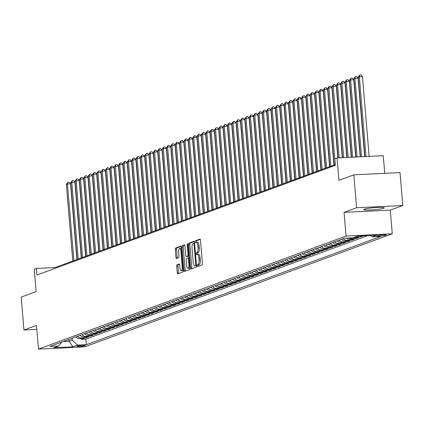 <?xml version="1.0" encoding="UTF-8"?>
<svg xmlns="http://www.w3.org/2000/svg" width="424" height="424" viewBox="0 0 424 424"><rect width="100%" height="100%" fill="white"/><g stroke="black" fill="none" stroke-linecap="round" stroke-linejoin="round"><path stroke-width="0.64" d="M197.202 265.827A0.912 0.307 -92.8 0 0 197.547 266.627A0.912 0.307 -92.8 0 0 197.579 266.622L202.121 264.952A1.304 0.435 -92.8 0 0 202.439 263.505L200.483 240.244A1.304 0.435 -92.8 0 0 199.996 239.099A1.304 0.435 -92.8 0 0 199.948 239.109L195.406 240.779A0.912 0.307 -92.8 0 0 195.183 241.791A0.912 0.307 -92.8 0 0 195.528 242.592A0.912 0.307 -92.8 0 0 195.559 242.586L196.148 242.369A4.171 1.399 -92.8 0 1 196.291 242.343A4.171 1.399 -92.8 0 1 197.86 246.005L198.024 247.939A4.171 1.399 -92.8 0 1 197.001 252.582L196.413 252.794A0.912 0.307 -92.8 0 0 196.19 253.812A0.912 0.307 -92.8 0 0 196.535 254.612A0.912 0.307 -92.8 0 0 196.566 254.607L197.155 254.389A4.171 1.399 -92.8 0 1 197.298 254.358A4.171 1.399 -92.8 0 1 198.872 258.02L199.031 259.96A4.171 1.399 -92.8 0 1 198.013 264.597L197.425 264.815A0.912 0.307 -92.8 0 0 197.202 265.827M197.446 254.374L198.406 254.326A4.171 1.399 -92.8 0 1 198.549 254.299A4.171 1.399 -92.8 0 1 200.117 257.962L200.282 259.896A4.171 1.399 -92.8 0 1 199.264 264.539L198.676 264.751A0.912 0.307 -92.8 0 0 198.448 265.769A0.912 0.307 -92.8 0 0 198.549 266.267M200.287 239.385L196.657 240.715A0.912 0.307 -92.8 0 0 196.434 241.733A0.912 0.307 -92.8 0 0 196.566 242.327M196.439 242.358L197.393 242.311A4.171 1.399 -92.8 0 1 197.542 242.279A4.171 1.399 -92.8 0 1 199.11 245.941L199.275 247.881A4.171 1.399 -92.8 0 1 198.252 252.519L197.663 252.736A0.912 0.307 -92.8 0 0 197.441 253.748A0.912 0.307 -92.8 0 0 197.579 254.347M383.768 208.248A10.356 1.018 175.2 0 0 384.345 207.855A10.356 1.018 175.2 0 0 375.706 207.575A10.356 1.018 175.2 0 0 364.285 209.196A10.356 1.018 175.2 0 0 363.707 209.589A10.356 1.018 175.2 0 0 372.346 209.869A10.356 1.018 175.2 0 0 383.768 208.248M85.06 345.714A4.251 0.419 175.2 0 0 85.298 345.555A4.251 0.419 175.2 0 0 81.752 345.438A4.251 0.419 175.2 0 0 77.067 346.101A4.251 0.419 175.2 0 0 76.829 346.265A4.251 0.419 175.2 0 0 80.375 346.382A4.251 0.419 175.2 0 0 85.06 345.714M177.047 264.777A1.304 0.435 -92.8 0 0 176.723 266.224L177.274 272.754A1.304 0.435 -92.8 0 0 177.762 273.893A1.304 0.435 -92.8 0 0 177.81 273.888L182.855 272.033A1.304 0.435 -92.8 0 0 183.173 270.581L181.223 247.325A1.304 0.435 -92.8 0 0 180.73 246.18A1.304 0.435 -92.8 0 0 180.688 246.185L175.642 248.04A1.304 0.435 -92.8 0 0 175.319 249.492L175.981 257.373A1.304 0.435 -92.8 0 0 176.474 258.518A1.304 0.435 -92.8 0 0 176.517 258.507L178.679 257.718A1.304 0.435 -92.8 0 0 178.997 256.266L178.668 252.359A3.487 1.171 -92.8 0 1 179.643 248.453A3.487 1.171 -92.8 0 1 180.958 251.517L182.241 266.829A3.487 1.171 -92.8 0 1 181.265 270.729A3.487 1.171 -92.8 0 1 179.956 267.671L179.739 265.117A1.304 0.435 -92.8 0 0 179.251 263.972A1.304 0.435 -92.8 0 0 179.204 263.982L177.047 264.777L178.292 264.714A1.304 0.435 -92.8 0 0 177.974 266.166L178.525 272.69A1.304 0.435 -92.8 0 0 178.721 273.549M356.579 207.76L344.055 212.366L390.276 210.119L402.8 205.518L356.579 207.76L353.817 174.852L338.898 180.333L337.016 157.951L334.838 158.751L335.389 165.334L36.973 275.001L36.422 268.418L34.243 269.219L36.12 291.601L21.2 297.081L23.961 329.994L36.824 329.369M344.055 212.366L346.048 236.062L38.478 349.09L36.49 325.394L23.961 329.994M190.572 267.862A1.304 0.435 -92.8 0 0 191.065 269.007A1.304 0.435 -92.8 0 0 191.107 269.002L196.153 267.147A1.304 0.435 -92.8 0 0 196.471 265.694L194.521 242.438A1.304 0.435 -92.8 0 0 194.028 241.293A1.304 0.435 -92.8 0 0 193.985 241.298L188.94 243.153A1.304 0.435 -92.8 0 0 188.622 244.606L190.572 267.862L191.823 267.804A1.304 0.435 -92.8 0 0 192.019 268.662M189.507 269.59L184.461 271.445A1.304 0.435 -92.8 0 1 184.413 271.45A1.304 0.435 -92.8 0 1 183.921 270.305L181.97 247.049A1.304 0.435 -92.8 0 1 182.288 245.597L184.451 244.807A1.304 0.435 -92.8 0 1 184.493 244.796A1.304 0.435 -92.8 0 1 184.986 245.941L185.776 255.375A1.304 0.435 -92.8 0 0 186.269 256.52A1.304 0.435 -92.8 0 0 186.311 256.509L187.747 255.979A1.304 0.435 -92.8 0 0 188.065 254.532L187.238 244.712A0.912 0.307 -92.8 0 1 187.493 243.689A0.912 0.307 -92.8 0 1 187.837 244.489L189.825 268.138A1.304 0.435 -92.8 0 1 189.507 269.59M353.817 174.852L400.039 172.605L402.8 205.518M81.641 338.522L81.71 339.354L84.328 338.394L79.765 338.612L81.509 337.976A5.311 4.977 -110.2 0 1 77.534 336.29M85.998 336.921L86.067 337.753L88.685 336.789L84.122 337.011L85.865 336.37A5.311 4.977 -110.2 0 1 81.89 334.69M90.354 335.32L90.423 336.153L93.042 335.188L88.478 335.411L90.222 334.769A5.311 4.977 -110.2 0 1 86.247 333.089M94.711 333.72L94.78 334.552L97.398 333.587L92.835 333.81L94.579 333.169A5.311 4.977 -110.2 0 1 90.603 331.489M99.068 332.119L99.137 332.951L101.749 331.987L97.191 332.209L98.935 331.568A5.311 4.977 -110.2 0 1 94.96 329.888M103.424 330.519L103.493 331.345L106.106 330.386L101.548 330.609L103.292 329.967A5.311 4.977 -110.2 0 1 99.317 328.287M107.781 328.918L107.85 329.745L110.463 328.786L105.905 329.008L107.648 328.367A5.311 4.977 -110.2 0 1 103.673 326.681M112.137 327.317L112.206 328.144L114.819 327.185L110.261 327.408L112.005 326.766A5.311 4.977 -110.2 0 1 108.03 325.081M116.494 325.717L116.563 326.544L119.176 325.584L114.618 325.807L116.362 325.166A5.311 4.977 -110.2 0 1 112.387 323.48M120.851 324.116L120.92 324.943L123.532 323.984L118.974 324.206L120.718 323.565A5.311 4.977 -110.2 0 1 116.743 321.88M125.207 322.516L125.276 323.342L127.889 322.383L123.331 322.606L125.075 321.964A5.311 4.977 -110.2 0 1 121.1 320.279M129.564 320.91L129.633 321.742L132.246 320.783L127.688 321.005L129.431 320.364A5.311 4.977 -110.2 0 1 125.456 318.678M133.92 319.309L133.989 320.141L136.602 319.182L132.044 319.404L133.788 318.763A5.311 4.977 -110.2 0 1 129.813 317.078M138.277 317.709L138.346 318.541L140.959 317.581L136.401 317.804L138.144 317.163A5.311 4.977 -110.2 0 1 134.169 315.477M142.634 316.108L142.703 316.94L145.315 315.981L140.757 316.198L142.501 315.562A5.311 4.977 -110.2 0 1 138.526 313.877M146.99 314.507L147.059 315.339L149.672 314.38L145.114 314.597L146.858 313.961A5.311 4.977 -110.2 0 1 142.883 312.276M151.347 312.907L151.416 313.739L154.029 312.779L149.471 312.997L151.214 312.356A5.311 4.977 -110.2 0 1 147.239 310.675M155.703 311.306L155.772 312.138L158.385 311.174L153.827 311.396L155.571 310.755A5.311 4.977 -110.2 0 1 151.596 309.075M160.06 309.706L160.129 310.538L162.742 309.573L158.184 309.796L159.928 309.154A5.311 4.977 -110.2 0 1 155.953 307.474M164.417 308.105L164.486 308.937L167.098 307.972L162.54 308.195L164.284 307.554A5.311 4.977 -110.2 0 1 160.309 305.874M168.773 306.504L168.842 307.336L171.455 306.372L166.897 306.594L168.641 305.953A5.311 4.977 -110.2 0 1 164.666 304.273M173.13 304.904L173.199 305.731L175.812 304.771L171.254 304.994L172.997 304.353A5.311 4.977 -110.2 0 1 169.022 302.672M177.486 303.303L177.555 304.13L180.168 303.171L175.61 303.393L177.354 302.752A5.311 4.977 -110.2 0 1 173.379 301.067M181.843 301.703L181.912 302.529L184.525 301.57L179.967 301.793L181.711 301.151A5.311 4.977 -110.2 0 1 177.736 299.466M186.2 300.102L186.269 300.929L188.881 299.969L184.323 300.192L186.062 299.551A5.311 4.977 -110.2 0 1 182.087 297.865M190.556 298.501L190.625 299.328L193.238 298.369L188.68 298.591L190.418 297.95A5.311 4.977 -110.2 0 1 186.443 296.265M194.913 296.895L194.982 297.728L197.595 296.768L193.037 296.991L194.775 296.349A5.311 4.977 -110.2 0 1 190.8 294.664M199.269 295.295L199.338 296.127L201.951 295.168L197.393 295.39L199.132 294.749A5.311 4.977 -110.2 0 1 195.157 293.064M203.626 293.694L203.695 294.526L206.308 293.567L201.75 293.79L203.488 293.148A5.311 4.977 -110.2 0 1 199.513 291.463M207.983 292.094L208.052 292.926L210.664 291.966L206.106 292.184L207.845 291.548A5.311 4.977 -110.2 0 1 203.87 289.862M212.334 290.493L212.408 291.325L215.021 290.366L210.463 290.583L212.201 289.947A5.311 4.977 -110.2 0 1 208.226 288.262M216.691 288.892L216.765 289.724L219.378 288.765L214.82 288.983L216.558 288.346A5.311 4.977 -110.2 0 1 212.583 286.661M221.047 287.292L221.121 288.124L223.734 287.165L219.171 287.382L220.915 286.741A5.311 4.977 -110.2 0 1 216.94 285.061M225.404 285.691L225.478 286.523L228.091 285.559L223.528 285.781L225.271 285.14A5.311 4.977 -110.2 0 1 221.296 283.46M229.76 284.091L229.834 284.923L232.447 283.958L227.884 284.181L229.628 283.539A5.311 4.977 -110.2 0 1 225.653 281.859M234.117 282.49L234.191 283.322L236.804 282.358L232.241 282.58L233.984 281.939A5.311 4.977 -110.2 0 1 230.009 280.259M238.474 280.889L238.542 281.716L241.161 280.757L236.597 280.98L238.341 280.338A5.311 4.977 -110.2 0 1 234.366 278.658M242.83 279.289L242.899 280.116L245.517 279.156L240.954 279.379L242.698 278.738A5.311 4.977 -110.2 0 1 238.723 277.058M247.187 277.688L247.256 278.515L249.874 277.556L245.311 277.778L247.054 277.137A5.311 4.977 -110.2 0 1 243.079 275.452M251.543 276.088L251.612 276.914L254.23 275.955L249.667 276.178L251.411 275.536A5.311 4.977 -110.2 0 1 247.436 273.851M255.9 274.487L255.969 275.314L258.587 274.355L254.024 274.577L255.767 273.936A5.311 4.977 -110.2 0 1 251.792 272.25M260.257 272.886L260.325 273.713L262.944 272.754L258.38 272.976L260.124 272.335A5.311 4.977 -110.2 0 1 256.149 270.65M264.613 271.281L264.682 272.113L267.3 271.153L262.737 271.376L264.481 270.735A5.311 4.977 -110.2 0 1 260.506 269.049M268.97 269.68L269.039 270.512L271.657 269.553L267.094 269.775L268.837 269.134A5.311 4.977 -110.2 0 1 264.862 267.449M273.326 268.079L273.395 268.911L276.008 267.952L271.45 268.175L273.194 267.533A5.311 4.977 -110.2 0 1 269.219 265.848M277.683 266.479L277.752 267.311L280.365 266.352L275.807 266.569L277.55 265.933A5.311 4.977 -110.2 0 1 273.575 264.247M282.039 264.878L282.108 265.71L284.721 264.751L280.163 264.968L281.907 264.332A5.311 4.977 -110.2 0 1 277.932 262.647M286.396 263.278L286.465 264.11L289.078 263.15L284.52 263.368L286.264 262.732A5.311 4.977 -110.2 0 1 282.289 261.046M290.753 261.677L290.822 262.509L293.435 261.544L288.876 261.767L290.62 261.126A5.311 4.977 -110.2 0 1 286.645 259.446M295.109 260.076L295.178 260.908L297.791 259.944L293.233 260.166L294.977 259.525A5.311 4.977 -110.2 0 1 291.002 257.845M299.466 258.476L299.535 259.308L302.148 258.343L297.59 258.566L299.333 257.925A5.311 4.977 -110.2 0 1 295.358 256.244M303.822 256.875L303.891 257.707L306.504 256.743L301.946 256.965L303.69 256.324A5.311 4.977 -110.2 0 1 299.715 254.644M308.179 255.274L308.248 256.101L310.861 255.142L306.303 255.365L308.047 254.723A5.311 4.977 -110.2 0 1 304.072 253.043M312.536 253.674L312.605 254.501L315.218 253.541L310.659 253.764L312.403 253.123A5.311 4.977 -110.2 0 1 308.428 251.443M316.892 252.073L316.961 252.9L319.574 251.941L315.016 252.163L316.76 251.522A5.311 4.977 -110.2 0 1 312.785 249.837M321.249 250.473L321.318 251.299L323.931 250.34L319.373 250.563L321.116 249.922A5.311 4.977 -110.2 0 1 317.141 248.236M325.606 248.872L325.674 249.699L328.287 248.74L323.729 248.962L325.473 248.321A5.311 4.977 -110.2 0 1 321.498 246.636M329.962 247.272L330.031 248.098L332.644 247.139L328.086 247.362L329.83 246.72A5.311 4.977 -110.2 0 1 325.855 245.035M334.319 245.666L334.388 246.498L337.001 245.538L332.442 245.761L334.186 245.12A5.311 4.977 -110.2 0 1 330.211 243.434M338.675 244.065L338.744 244.897L341.357 243.938L336.799 244.16L338.543 243.519A5.311 4.977 -110.2 0 1 334.568 241.834M343.032 242.464L343.101 243.297L345.714 242.337L341.156 242.56L342.899 241.918A5.311 4.977 -110.2 0 1 338.924 240.233M347.389 240.864L347.457 241.696L350.07 240.737L345.512 240.954L347.256 240.318A5.311 4.977 -110.2 0 1 343.281 238.633M351.745 239.263L351.814 240.095L354.427 239.136L349.869 239.353L351.613 238.717A5.311 4.977 -110.2 0 1 348.841 238.012M356.102 237.663L356.171 238.495L358.784 237.535L354.226 237.753L355.969 237.111A5.311 4.977 -110.2 0 1 355.1 237.08M360.458 236.062L360.527 236.894L363.14 235.929L359.033 235.988M378.266 235.458L377.307 235.808A4.118 0.403 175.2 0 0 377.079 235.967A4.118 0.403 175.2 0 0 380.514 236.078A4.118 0.403 175.2 0 0 385.05 235.431L386.01 235.082A4.118 0.403 175.2 0 0 386.238 234.923A4.118 0.403 175.2 0 0 382.808 234.811A4.118 0.403 175.2 0 0 378.266 235.458M346.048 236.062L392.264 233.815L84.699 346.843L38.478 349.09M81.71 339.354L85.897 339.147L86.364 344.68L380.858 236.454L372.113 236.878L370.544 235.426M86.364 344.68L77.618 345.104L72.827 346.864L53.837 347.786L58.629 346.026L49.884 346.45L344.383 238.224L353.128 237.8L357.92 236.041L376.904 235.119L372.113 236.878M360.527 236.894L355.969 237.111M356.171 238.495L351.613 238.717M351.814 240.095L347.256 240.318M347.457 241.696L342.899 241.918M343.101 243.297L338.543 243.519M338.744 244.897L334.186 245.12M334.388 246.498L329.83 246.72M330.031 248.098L325.473 248.321M325.674 249.699L321.116 249.922M321.318 251.299L316.76 251.522M316.961 252.9L312.403 253.123M312.605 254.501L308.047 254.723M308.248 256.101L303.69 256.324M303.891 257.707L299.333 257.925M299.535 259.308L294.977 259.525M295.178 260.908L290.62 261.126M290.822 262.509L286.264 262.732M286.465 264.11L281.907 264.332M282.108 265.71L277.55 265.933M277.752 267.311L273.194 267.533M273.395 268.911L268.837 269.134M269.039 270.512L264.481 270.735M264.682 272.113L260.124 272.335M260.325 273.713L255.767 273.936M255.969 275.314L251.411 275.536M251.612 276.914L247.054 277.137M247.256 278.515L242.698 278.738M242.899 280.116L238.341 280.338M238.542 281.716L233.984 281.939M234.191 283.322L229.628 283.539M229.834 284.923L225.271 285.14M225.478 286.523L220.915 286.741M221.121 288.124L216.558 288.346M216.765 289.724L212.201 289.947M212.408 291.325L207.845 291.548M208.052 292.926L203.488 293.148M203.695 294.526L199.132 294.749M199.338 296.127L194.775 296.349M194.982 297.728L190.418 297.95M190.625 299.328L186.062 299.551M186.269 300.929L181.711 301.151M181.912 302.529L177.354 302.752M177.555 304.13L172.997 304.353M173.199 305.731L168.641 305.953M168.842 307.336L164.284 307.554M164.486 308.937L159.928 309.154M160.129 310.538L155.571 310.755M155.772 312.138L151.214 312.356M151.416 313.739L146.858 313.961M147.059 315.339L142.501 315.562M142.703 316.94L138.144 317.163M138.346 318.541L133.788 318.763M133.989 320.141L129.431 320.364M129.633 321.742L125.075 321.964M125.276 323.342L120.718 323.565M120.92 324.943L116.362 325.166M116.563 326.544L112.005 326.766M112.206 328.144L107.648 328.367M107.85 329.745L103.292 329.967M103.493 331.345L98.935 331.568M99.137 332.951L94.579 333.169M94.78 334.552L90.222 334.769M90.423 336.153L85.865 336.37M86.067 337.753L81.509 337.976M85.897 339.147L367.778 235.564M68.98 339.433L69.128 341.198L72.175 340.08L72.027 338.315M384.716 173.347L383.238 155.709L337.016 157.951M390.276 210.119L392.264 233.815M335.326 164.549L55.157 267.507L36.422 268.418M63.415 341.479L69.128 341.198L72.827 346.864M55.226 268.291L55.157 267.507M357.713 236.115A5.311 4.977 69.8 0 0 358.582 236.152M353.356 237.716A5.311 4.977 69.8 0 0 354.226 237.753M346.371 238.129A5.311 4.977 69.8 0 0 349.869 239.353M341.537 239.274A5.311 4.977 69.8 0 0 345.512 240.954M337.181 240.874A5.311 4.977 69.8 0 0 341.156 242.56M332.824 242.475A5.311 4.977 69.8 0 0 336.799 244.16M328.468 244.076A5.311 4.977 69.8 0 0 332.442 245.761M324.111 245.676A5.311 4.977 69.8 0 0 328.086 247.362M319.754 247.277A5.311 4.977 69.8 0 0 323.729 248.962M315.398 248.877A5.311 4.977 69.8 0 0 319.373 250.563M311.041 250.478A5.311 4.977 69.8 0 0 315.016 252.163M306.685 252.079A5.311 4.977 69.8 0 0 310.659 253.764M302.328 253.679A5.311 4.977 69.8 0 0 306.303 255.365M297.971 255.28A5.311 4.977 69.8 0 0 301.946 256.965M293.615 256.886A5.311 4.977 69.8 0 0 297.59 258.566M289.258 258.486A5.311 4.977 69.8 0 0 293.233 260.166M284.901 260.087A5.311 4.977 69.8 0 0 288.876 261.767M280.545 261.688A5.311 4.977 69.8 0 0 284.52 263.368M276.188 263.288A5.311 4.977 69.8 0 0 280.163 264.968M271.832 264.889A5.311 4.977 69.8 0 0 275.807 266.569M267.475 266.489A5.311 4.977 69.8 0 0 271.45 268.175M263.118 268.09A5.311 4.977 69.8 0 0 267.094 269.775M258.762 269.691A5.311 4.977 69.8 0 0 262.737 271.376M254.405 271.291A5.311 4.977 69.8 0 0 258.38 272.976M250.049 272.892A5.311 4.977 69.8 0 0 254.024 274.577M245.692 274.492A5.311 4.977 69.8 0 0 249.667 276.178M241.336 276.093A5.311 4.977 69.8 0 0 245.311 277.778M236.979 277.694A5.311 4.977 69.8 0 0 240.954 279.379M232.622 279.294A5.311 4.977 69.8 0 0 236.597 280.98M228.266 280.895A5.311 4.977 69.8 0 0 232.241 282.58M223.909 282.501A5.311 4.977 69.8 0 0 227.884 284.181M219.553 284.101A5.311 4.977 69.8 0 0 223.528 285.781M215.201 285.702A5.311 4.977 69.8 0 0 219.171 287.382M210.845 287.302A5.311 4.977 69.8 0 0 214.82 288.983M206.488 288.903A5.311 4.977 69.8 0 0 210.463 290.583M202.131 290.504A5.311 4.977 69.8 0 0 206.106 292.184M197.775 292.104A5.311 4.977 69.8 0 0 201.75 293.79M193.418 293.705A5.311 4.977 69.8 0 0 197.393 295.39M189.062 295.305A5.311 4.977 69.8 0 0 193.037 296.991M184.705 296.906A5.311 4.977 69.8 0 0 188.68 298.591M180.348 298.507A5.311 4.977 69.8 0 0 184.323 300.192M175.992 300.107A5.311 4.977 69.8 0 0 179.967 301.793M171.635 301.708A5.311 4.977 69.8 0 0 175.61 303.393M167.279 303.308A5.311 4.977 69.8 0 0 171.254 304.994M162.922 304.909A5.311 4.977 69.8 0 0 166.897 306.594M158.565 306.51A5.311 4.977 69.8 0 0 162.54 308.195M154.209 308.116A5.311 4.977 69.8 0 0 158.184 309.796M149.852 309.716A5.311 4.977 69.8 0 0 153.827 311.396M145.496 311.317A5.311 4.977 69.8 0 0 149.471 312.997M141.139 312.917A5.311 4.977 69.8 0 0 145.114 314.597M136.782 314.518A5.311 4.977 69.8 0 0 140.757 316.198M132.426 316.119A5.311 4.977 69.8 0 0 136.401 317.804M128.069 317.719A5.311 4.977 69.8 0 0 132.044 319.404M123.713 319.32A5.311 4.977 69.8 0 0 127.688 321.005M119.356 320.92A5.311 4.977 69.8 0 0 123.331 322.606M114.999 322.521A5.311 4.977 69.8 0 0 118.974 324.206M110.643 324.121A5.311 4.977 69.8 0 0 114.618 325.807M106.286 325.722A5.311 4.977 69.8 0 0 110.261 327.408M101.93 327.323A5.311 4.977 69.8 0 0 105.905 329.008M97.573 328.923A5.311 4.977 69.8 0 0 101.548 330.609M93.216 330.524A5.311 4.977 69.8 0 0 97.191 332.209M88.86 332.13A5.311 4.977 69.8 0 0 92.835 333.81M84.503 333.73A5.311 4.977 69.8 0 0 88.478 335.411M80.147 335.331A5.311 4.977 69.8 0 0 84.122 337.011M58.629 346.026L61.941 342.02M75.79 336.932A5.311 4.977 69.8 0 0 79.765 338.612M72.175 340.08L77.618 345.104M194.319 241.574L190.185 243.095A1.304 0.435 -92.8 0 0 189.867 244.542L191.823 267.804M195.533 265.509A0.912 0.307 -92.8 0 0 195.756 264.497L194.044 244.076A0.912 0.307 -92.8 0 0 193.699 243.275A0.912 0.307 -92.8 0 0 193.667 243.281L193.047 243.508A4.171 1.399 -92.8 0 0 192.024 248.146L193.196 262.106A4.171 1.399 -92.8 0 0 194.77 265.769A4.171 1.399 -92.8 0 0 194.913 265.737L196.455 265.466M195.867 265.689A4.171 1.399 -92.8 0 0 196.015 265.705A4.171 1.399 -92.8 0 0 196.164 265.678L194.913 265.737M196.46 265.567L196.164 265.678M184.785 245.077L183.539 245.538A1.304 0.435 -92.8 0 0 183.221 246.985L185.171 270.247A1.304 0.435 -92.8 0 0 185.373 271.106M187.472 256.451A1.304 0.435 -92.8 0 0 187.514 256.456A1.304 0.435 -92.8 0 0 187.562 256.446L188.802 255.99M186.597 265.159A3.487 1.171 -92.8 0 0 187.912 268.222A3.487 1.171 -92.8 0 0 188.887 264.322L188.431 258.926A1.304 0.435 -92.8 0 0 187.943 257.781A1.304 0.435 -92.8 0 0 187.896 257.792L186.465 258.317A1.304 0.435 -92.8 0 0 186.147 259.769L186.597 265.159M187.912 268.222L189.162 268.164A3.487 1.171 -92.8 0 0 189.777 267.56M179.543 264.258L178.292 264.714M181.265 270.729L182.516 270.671A3.487 1.171 -92.8 0 0 183.131 270.067M181.329 248.612A3.487 1.171 -92.8 0 0 180.894 248.395L179.643 248.453M181.022 246.461L176.888 247.982A1.304 0.435 -92.8 0 0 176.57 249.429L177.232 257.315A1.304 0.435 -92.8 0 0 177.428 258.174M369.15 156.392L362.435 76.458L358.222 77.009L364.905 156.599M366.023 156.546L359.314 76.612L359.78 74.974L361.025 74.91L362.435 76.458M358.222 77.009L359.78 74.974M364.677 156.61L358.079 78.058L353.865 78.61L360.432 156.816M361.55 156.763L354.957 78.212L355.423 76.574L356.674 76.511L358.079 78.058M353.865 78.61L355.423 76.574M360.204 156.827L353.722 79.659L349.509 80.21L355.959 157.034M357.077 156.981L350.6 79.813L351.067 78.175L352.317 78.111L353.722 79.659M349.509 80.21L351.067 78.175M355.731 157.044L349.365 81.26L345.152 81.811L351.491 157.251M352.609 157.198L346.244 81.413L346.71 79.776L347.961 79.712L349.365 81.26M345.152 81.811L346.71 79.776M351.257 157.262L345.009 82.86L340.795 83.411L347.018 157.468M348.136 157.415L341.887 83.014L342.354 81.376L343.604 81.318L345.009 82.86M340.795 83.411L342.354 81.376M346.784 157.479L340.652 84.461L336.439 85.012L342.544 157.686M343.663 157.633L337.531 84.615L337.997 82.977L339.248 82.918L340.652 84.461M336.439 85.012L337.997 82.977M342.311 157.696L336.296 86.061L332.082 86.613L338.071 157.903M339.189 157.845L333.174 86.215L333.64 84.577L334.891 84.519L336.296 86.061M332.082 86.613L333.64 84.577M337.838 157.913L331.939 87.662L327.726 88.218L334.176 164.973M335.262 164.57L328.817 87.816L329.284 86.178L330.534 86.12L331.939 87.662M327.726 88.218L329.284 86.178M333.948 165.058L327.582 89.263L324.461 89.416L323.369 89.819L329.819 166.574M330.906 166.176L324.461 89.416L324.927 87.779L326.178 87.72L327.582 89.263M323.369 89.819L324.927 87.779M329.591 166.659L323.226 90.868L320.104 91.017L319.018 91.42L325.462 168.174M326.549 167.777L320.104 91.017L320.571 89.379L321.821 89.321L323.226 90.868M319.018 91.42L320.571 89.379M325.235 168.259L318.869 92.469L315.748 92.618L314.661 93.02L321.106 169.775M322.192 169.377L315.748 92.618L316.214 90.98L317.465 90.922L318.869 92.469M314.661 93.02L316.214 90.98M320.878 169.86L314.513 94.07L311.391 94.218L310.304 94.621L316.749 171.376M317.836 170.978L311.391 94.218L311.857 92.58L313.108 92.522L314.513 94.07M310.304 94.621L311.857 92.58M316.521 171.46L310.156 95.67L307.034 95.819L305.948 96.222L312.393 172.976M313.479 172.579L307.034 95.819L307.501 94.181L308.751 94.123L310.156 95.67M305.948 96.222L307.501 94.181M312.165 173.061L305.799 97.271L302.678 97.419L301.591 97.822L308.036 174.577M309.123 174.179L302.678 97.419L303.144 95.787L304.395 95.723L305.799 97.271M301.591 97.822L303.144 95.787M307.808 174.662L301.443 98.872L298.321 99.02L297.235 99.423L303.679 176.177M304.766 175.78L298.321 99.02L298.788 97.388L300.038 97.324L301.443 98.872M297.235 99.423L298.788 97.388M303.452 176.262L297.086 100.472L292.878 101.023L299.323 177.783M300.409 177.38L293.964 100.626L294.431 98.988L295.682 98.925L297.086 100.472M292.878 101.023L294.431 98.988M299.095 177.863L292.73 102.073L288.521 102.624L294.966 179.384M296.053 178.981L289.608 102.226L290.074 100.589L291.325 100.525L292.73 102.073M288.521 102.624L290.074 100.589M294.738 179.463L288.373 103.673L284.165 104.225L290.61 180.984M291.696 180.582L285.251 103.827L285.718 102.189L286.969 102.126L288.373 103.673M284.165 104.225L285.718 102.189M290.382 181.064L284.016 105.274L279.808 105.825L286.253 182.585M287.339 182.182L280.895 105.428L281.361 103.79L282.612 103.726L284.016 105.274M279.808 105.825L281.361 103.79M286.025 182.665L279.665 106.875L275.452 107.426L281.896 184.186M282.983 183.783L276.538 107.028L277.005 105.391L278.255 105.327L279.665 106.875M275.452 107.426L277.005 105.391M281.669 184.265L275.309 108.475L271.095 109.026L277.54 185.786M278.626 185.383L272.181 108.629L272.648 106.991L273.899 106.933L275.309 108.475M271.095 109.026L272.648 106.991M277.312 185.866L270.952 110.076L266.738 110.627L273.183 187.387M274.27 186.984L267.825 110.229L268.291 108.592L269.542 108.533L270.952 110.076M266.738 110.627L268.291 108.592M272.955 187.472L266.595 111.676L262.382 112.228L268.827 188.987M269.913 188.585L263.468 111.83L263.935 110.192L265.186 110.134L266.595 111.676M262.382 112.228L263.935 110.192M268.599 189.072L262.239 113.277L259.112 113.431L258.025 113.833L264.47 190.588M265.557 190.191L259.112 113.431L259.578 111.793L260.829 111.735L262.239 113.277M258.025 113.833L259.578 111.793M264.242 190.673L257.882 114.878L254.755 115.031L253.669 115.434L260.113 192.189M261.205 191.791L254.755 115.031L255.222 113.394L256.472 113.335L257.882 114.878M253.669 115.434L255.222 113.394M259.886 192.273L253.526 116.483L250.399 116.632L249.312 117.035L255.757 193.789M256.849 193.392L250.399 116.632L250.865 114.994L252.116 114.936L253.526 116.483M249.312 117.035L250.865 114.994M255.534 193.874L249.169 118.084L246.042 118.232L244.955 118.635L251.4 195.39M252.492 194.992L246.042 118.232L246.508 116.595L247.759 116.536L249.169 118.084M244.955 118.635L246.508 116.595M251.178 195.475L244.812 119.685L241.685 119.833L240.599 120.236L247.044 196.99M248.135 196.593L241.685 119.833L242.152 118.195L243.403 118.137L244.812 119.685M240.599 120.236L242.152 118.195M246.821 197.075L240.456 121.285L237.329 121.434L236.242 121.836L242.687 198.591M243.779 198.194L237.329 121.434L237.795 119.801L239.046 119.738L240.456 121.285M236.242 121.836L237.795 119.801M242.464 198.676L236.099 122.886L232.977 123.034L231.886 123.437L238.33 200.192M239.422 199.794L232.977 123.034L233.444 121.402L234.689 121.338L236.099 122.886M231.886 123.437L233.444 121.402M238.108 200.276L231.743 124.486L228.621 124.635L227.529 125.038L233.974 201.792M235.066 201.395L228.621 124.635L229.087 123.002L230.333 122.939L231.743 124.486M227.529 125.038L229.087 123.002M233.751 201.877L227.386 126.087L223.172 126.638L229.617 203.398M230.709 202.995L224.264 126.241L224.731 124.603L225.976 124.539L227.386 126.087M223.172 126.638L224.731 124.603M229.395 203.478L223.029 127.688L218.816 128.239L225.261 204.999M226.352 204.596L219.908 127.841L220.374 126.204L221.619 126.14L223.029 127.688M218.816 128.239L220.374 126.204M225.038 205.078L218.673 129.288L214.459 129.839L220.904 206.599M221.996 206.197L215.551 129.442L216.017 127.804L217.263 127.741L218.673 129.288M214.459 129.839L216.017 127.804M220.681 206.679L214.316 130.889L210.103 131.44L216.547 208.2M217.639 207.797L211.194 131.043L211.661 129.405L212.906 129.341L214.316 130.889M210.103 131.44L211.661 129.405M216.325 208.279L209.959 132.489L205.746 133.041L212.191 209.801M213.283 209.398L206.838 132.643L207.304 131.005L208.55 130.942L209.959 132.489M205.746 133.041L207.304 131.005M211.968 209.88L205.603 134.09L201.389 134.641L207.834 211.401M208.926 210.998L202.481 134.244L202.948 132.606L204.193 132.548L205.603 134.09M201.389 134.641L202.948 132.606M207.612 211.481L201.246 135.691L197.033 136.242L203.478 213.002M204.569 212.599L198.125 135.844L198.591 134.207L199.837 134.148L201.246 135.691M197.033 136.242L198.591 134.207M203.255 213.087L196.89 137.291L193.768 137.445L192.676 137.848L199.121 214.602M200.213 214.2L193.768 137.445L194.234 135.807L195.48 135.749L196.89 137.291M192.676 137.848L194.234 135.807M198.898 214.687L192.533 138.892L189.411 139.046L188.32 139.448L194.764 216.203M195.856 215.805L189.411 139.046L189.878 137.408L191.123 137.35L192.533 138.892M188.32 139.448L189.878 137.408M194.542 216.288L188.177 140.492L185.055 140.646L183.963 141.049L190.408 217.804M191.5 217.406L185.055 140.646L185.521 139.008L186.767 138.95L188.177 140.492M183.963 141.049L185.521 139.008M190.185 217.888L183.82 142.098L180.698 142.247L179.606 142.649L186.051 219.404M187.143 219.007L180.698 142.247L181.165 140.609L182.415 140.551L183.82 142.098M179.606 142.649L181.165 140.609M185.829 219.489L179.463 143.699L176.342 143.847L175.25 144.25L181.695 221.005M182.786 220.607L176.342 143.847L176.808 142.21L178.059 142.151L179.463 143.699M175.25 144.25L176.808 142.21M181.472 221.089L175.107 145.299L171.985 145.448L170.893 145.851L177.338 222.605M178.43 222.208L171.985 145.448L172.451 143.81L173.702 143.752L175.107 145.299M170.893 145.851L172.451 143.81M177.115 222.69L170.75 146.9L167.628 147.048L166.537 147.451L172.987 224.206M174.073 223.808L167.628 147.048L168.095 145.416L169.346 145.353L170.75 146.9M166.537 147.451L168.095 145.416M172.759 224.291L166.393 148.501L163.272 148.649L162.18 149.052L168.63 225.807M169.717 225.409L163.272 148.649L163.738 147.017L164.989 146.953L166.393 148.501M162.18 149.052L163.738 147.017M168.402 225.891L162.037 150.101L158.915 150.25L157.823 150.653L164.274 227.407M165.36 227.01L158.915 150.25L159.382 148.617L160.632 148.554L162.037 150.101M157.823 150.653L159.382 148.617M164.046 227.492L157.68 151.702L153.467 152.253L159.917 229.013M161.003 228.61L154.559 151.856L155.025 150.218L156.276 150.154L157.68 151.702M153.467 152.253L155.025 150.218M159.689 229.093L153.324 153.303L149.11 153.854L155.56 230.614M156.647 230.211L150.202 153.456L150.668 151.819L151.919 151.755L153.324 153.303M149.11 153.854L150.668 151.819M155.332 230.693L148.967 154.903L144.759 155.454L151.204 232.214M152.29 231.811L145.845 155.057L146.312 153.419L147.563 153.356L148.967 154.903M144.759 155.454L146.312 153.419M150.976 232.294L144.611 156.504L140.402 157.055L146.847 233.815M147.934 233.412L141.489 156.657L141.955 155.02L143.206 154.956L144.611 156.504M140.402 157.055L141.955 155.02M146.619 233.894L140.254 158.104L136.046 158.656L142.491 235.415M143.577 235.013L137.132 158.258L137.599 156.62L138.849 156.562L140.254 158.104M136.046 158.656L137.599 156.62M142.263 235.495L135.897 159.705L131.689 160.256L138.134 237.016M139.22 236.613L132.776 159.859L133.242 158.221L134.493 158.163L135.897 159.705M131.689 160.256L133.242 158.221M137.906 237.101L131.541 161.306L127.333 161.857L133.777 238.617M134.864 238.214L128.419 161.459L128.885 159.822L130.136 159.763L131.541 161.306M127.333 161.857L128.885 159.822M133.549 238.701L127.184 162.906L124.062 163.06L122.976 163.463L129.421 240.217M130.507 239.814L124.062 163.06L124.529 161.422L125.78 161.364L127.184 162.906M122.976 163.463L124.529 161.422M129.193 240.302L122.828 164.507L119.706 164.66L118.619 165.063L125.064 241.818M126.151 241.42L119.706 164.66L120.172 163.023L121.423 162.964L122.828 164.507M118.619 165.063L120.172 163.023M124.836 241.903L118.471 166.113L115.349 166.261L114.263 166.664L120.708 243.418M121.794 243.021L115.349 166.261L115.816 164.623L117.066 164.565L118.471 166.113M114.263 166.664L115.816 164.623M120.48 243.503L114.114 167.713L110.993 167.862L109.906 168.264L116.351 245.019M117.437 244.622L110.993 167.862L111.459 166.224L112.71 166.166L114.114 167.713M109.906 168.264L111.459 166.224M116.123 245.104L109.758 169.314L106.636 169.462L105.55 169.865L111.994 246.62M113.081 246.222L106.636 169.462L107.102 167.825L108.353 167.766L109.758 169.314M105.55 169.865L107.102 167.825M111.766 246.704L105.406 170.914L102.279 171.063L101.193 171.466L107.638 248.22M108.724 247.823L102.279 171.063L102.746 169.425L103.997 169.367L105.406 170.914M101.193 171.466L102.746 169.425M107.41 248.305L101.05 172.515L97.923 172.663L96.836 173.066L103.281 249.821M104.368 249.423L97.923 172.663L98.389 171.031L99.64 170.967L101.05 172.515M96.836 173.066L98.389 171.031M103.053 249.906L96.693 174.116L93.566 174.264L92.48 174.667L98.925 251.421M100.011 251.024L93.566 174.264L94.033 172.632L95.283 172.568L96.693 174.116M92.48 174.667L94.033 172.632M98.697 251.506L92.337 175.716L88.123 176.267L94.568 253.027M95.654 252.625L89.21 175.87L89.676 174.232L90.927 174.169L92.337 175.716M88.123 176.267L89.676 174.232M94.34 253.107L87.98 177.317L83.767 177.868L90.211 254.628M91.298 254.225L84.853 177.471L85.319 175.833L86.57 175.769L87.98 177.317M83.767 177.868L85.319 175.833M89.983 254.707L83.623 178.917L79.41 179.469L85.855 256.228M86.947 255.826L80.496 179.071L80.963 177.433L82.214 177.37L83.623 178.917M79.41 179.469L80.963 177.433M85.627 256.308L79.267 180.518L75.053 181.069L81.498 257.829M82.59 257.426L76.14 180.672L76.606 179.034L77.857 178.97L79.267 180.518M75.053 181.069L76.606 179.034M81.27 257.909L74.91 182.119L70.697 182.67L77.142 259.43M78.233 259.027L71.783 182.272L72.25 180.635L73.5 180.571L74.91 182.119M70.697 182.67L72.25 180.635M76.919 259.509L70.554 183.719L66.34 184.27L72.785 261.03M73.877 260.627L67.427 183.873L67.893 182.235L69.144 182.177L70.554 183.719M66.34 184.27L67.893 182.235M385.988 234.806L386.01 235.082M384.992 234.737L385.05 235.431M199.264 264.539L198.013 264.597M200.282 259.896L199.031 259.96M200.117 257.962L198.872 258.02M197.663 252.736L196.413 252.794M198.252 252.519L197.001 252.582M199.275 247.881L198.024 247.939M199.11 245.941L197.86 246.005M196.657 240.715L195.406 240.779M198.676 264.751L197.425 264.815M189.867 244.542L188.622 244.606M190.185 243.095L188.94 243.153M196.37 264.465L195.756 264.497M194.653 244.049L194.044 244.076M185.171 270.247L183.921 270.305M183.221 246.985L181.97 247.049M183.539 245.538L182.288 245.597M187.562 256.446L186.311 256.509M188.797 255.932L187.747 255.979M188.68 254.501L188.065 254.532M187.853 244.68L187.238 244.712M189.502 264.29L188.887 264.322M189.046 258.894L188.431 258.926M182.855 266.797L182.241 266.829M181.573 251.485L180.958 251.517M177.232 257.315L175.981 257.373M176.57 249.429L175.319 249.492M176.888 247.982L175.642 248.04M178.525 272.69L177.274 272.754M177.974 266.166L176.723 266.224M198.549 254.299L197.298 254.358M197.542 242.279L196.291 242.343M196.015 265.705L194.77 265.769M187.514 256.456L186.269 256.52"/></g></svg>
